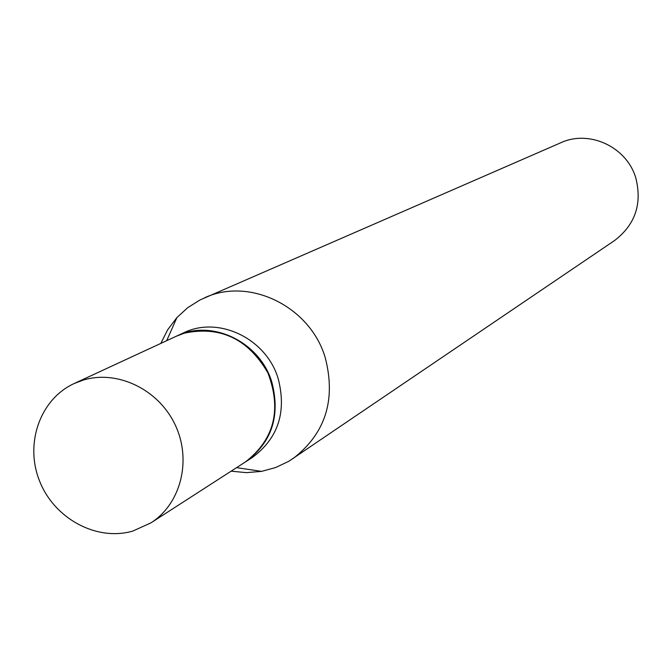 <?xml version="1.0" encoding="UTF-8"?>
<svg xmlns="http://www.w3.org/2000/svg" width="672" height="672" viewBox="0 0 672 672"><rect width="100%" height="100%" fill="white"/><g stroke="black" fill="none" stroke-linecap="round" stroke-linejoin="round"><path stroke-width="1.01" d="M132.728 531.098C96.592 541.556 54.298 518.641 39.598 481.085C24.478 443.68 40.026 399.134 74.214 383.51L83.017 380.159C117.222 369.541 158.458 389.29 175.081 424.662C192.016 459.892 181.028 503.731 150.931 522.875L132.728 531.098M74.214 383.51L176.316 336.227L184.355 333.161C220.34 325.618 248.203 338.881 267.935 372.968C281.812 409.744 274.336 439.387 245.49 461.899L150.931 522.875M176.442 336.168L176.568 336.109C211.512 318.671 259.77 341.67 271.816 382.007C280.602 415.792 271.908 442.369 245.734 461.748L245.616 461.824M160.793 343.417L167.714 329.708L176.912 317.57L187.698 307.7L200.046 299.939L560.776 142.766C589.268 129.461 626.833 146.941 635.804 177.979C642.306 203.826 635.233 224.675 614.586 240.526L288.851 461.252L275.688 467.536L261.584 471.374L246.406 472.651L231.118 471.164M204.456 297.856C249.287 276.797 309.943 306.289 325.147 357.344C336.218 399.798 325.492 433.566 292.967 458.64M176.568 336.109L183.54 332.884C218.249 315.554 266.179 338.377 278.124 378.412C286.843 411.944 278.2 438.337 252.193 457.582L245.734 461.748M166.698 340.679L176.912 317.57M236.586 467.645L261.584 471.374"/></g></svg>

